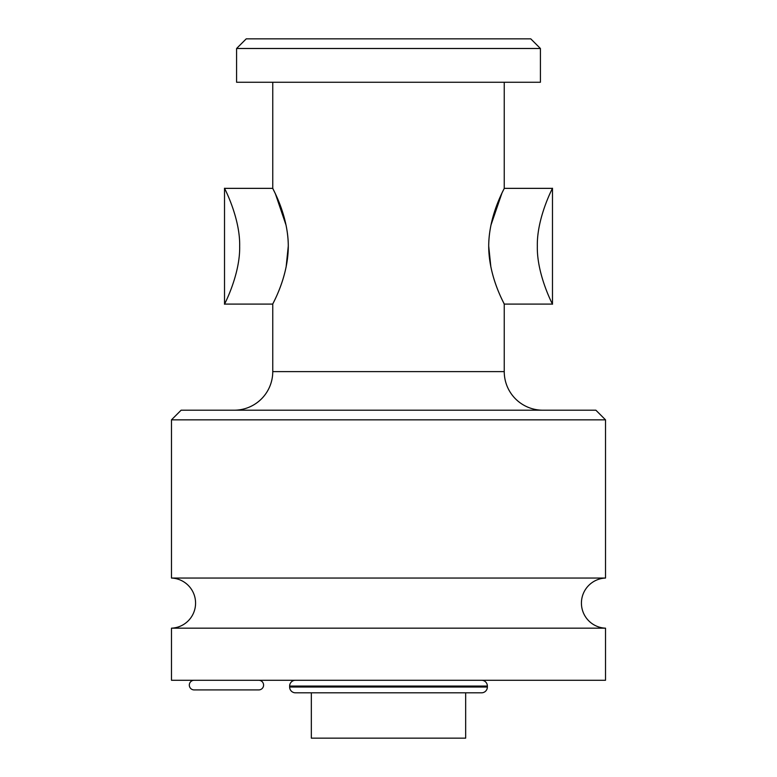 <?xml version="1.0" encoding="UTF-8"?>
<svg xmlns="http://www.w3.org/2000/svg" width="777" height="777" viewBox="0 0 777 777"><rect width="100%" height="100%" fill="white"/><g stroke="black" fill="none" stroke-linecap="round" stroke-linejoin="round"><path stroke-width="1.17" d="M311.334 738.15L465.666 738.15L465.666 692.812L465.666 738.15L311.334 738.15L311.334 692.812L311.334 738.15M171.474 680.273L605.526 680.273L605.526 628.175L605.526 680.273L171.474 680.273L171.474 628.175L171.474 680.273M171.474 628.175L605.526 628.175A25.078 25.078 0 0 1 581.429 603.117A25.078 25.078 0 0 1 605.526 578.049L171.474 578.049A25.078 25.078 0 0 1 195.571 603.117A25.078 25.078 0 0 1 171.474 628.175L605.526 628.175A25.078 25.078 0 0 1 581.429 603.117A25.078 25.078 0 0 1 605.526 578.049L605.526 419.852L605.526 578.049L171.474 578.049L171.474 419.852L171.474 578.049A25.078 25.078 0 0 1 195.571 603.117A25.078 25.078 0 0 1 171.474 628.175M171.474 419.852L605.526 419.852L171.474 419.852L181.119 410.198L595.881 410.198L605.526 419.852L595.881 410.198L181.119 410.198L171.474 419.852M504.244 371.62A38.578 38.578 0 0 0 542.832 410.198A38.578 38.578 0 0 1 504.244 371.62L272.756 371.62A38.578 38.578 0 0 1 234.168 410.198A38.578 38.578 0 0 0 272.756 371.62L272.756 304.098C272.183 304.38 286.354 280.992 288.112 251.758C290.326 218.755 272.096 187.694 272.756 188.355L272.756 82.255L272.756 188.355C272.164 188.005 286.519 211.868 288.121 241.016C290.161 274.164 272.086 304.72 272.756 304.098L224.524 304.098C223.417 306.303 240.307 275.097 239.666 246.231C240.307 217.356 223.417 186.15 224.524 188.355L272.756 188.355L224.524 188.355C223.417 186.15 240.307 217.356 239.666 246.231C240.307 275.097 223.417 306.303 224.524 304.098L272.756 304.098L272.756 371.62L504.244 371.62L504.244 304.098L504.244 371.62M504.244 304.098C504.817 304.37 490.666 281.051 488.898 251.797C486.664 218.784 504.904 187.694 504.244 188.355L552.476 188.355C553.583 186.15 536.693 217.356 537.334 246.231C536.693 275.097 553.583 306.303 552.476 304.098L504.244 304.098L552.476 304.098C553.583 306.303 536.693 275.097 537.334 246.231C536.693 217.356 553.583 186.15 552.476 188.355L504.244 188.355L504.244 82.255L504.244 188.355C504.836 188.005 490.462 211.898 488.869 241.055C486.858 274.242 504.914 304.701 504.244 304.098L503.71 303.02M272.756 188.355L273.028 188.898M275.408 193.852L286.121 225.388M288.267 246.154L286.101 267.162M490.86 266.967L488.733 246.309L490.87 267.026M501.932 193.133L490.909 225.252L499.883 197.659M236.587 82.255L540.413 82.255L540.413 48.495L540.413 82.255L236.587 82.255L236.587 48.495L236.587 82.255M236.587 48.495L540.413 48.495L236.587 48.495L246.231 38.85L530.769 38.85L540.413 48.495L530.769 38.85L246.231 38.85L236.587 48.495M194.143 689.918L258.77 689.918L194.143 689.918A4.827 4.827 0 0 1 189.316 685.1A4.827 4.827 0 0 1 194.143 680.273A4.827 4.827 0 0 0 189.316 685.1A4.827 4.827 0 0 0 194.143 689.918M258.77 680.273A4.827 4.827 0 0 1 263.588 685.1A4.827 4.827 0 0 1 258.77 689.918A4.827 4.827 0 0 0 263.588 685.1A4.827 4.827 0 0 0 258.77 680.273M481.575 680.273A5.789 5.789 0 0 1 487.364 686.062L289.636 686.062A5.789 5.789 0 0 1 295.425 680.273A5.789 5.789 0 0 0 289.636 686.062L289.636 687.033L289.636 686.062L487.364 686.062A5.789 5.789 0 0 0 481.575 680.273M487.364 687.033L487.364 686.062L487.364 687.033L289.636 687.033L487.364 687.033A5.789 5.789 0 0 1 481.575 692.812L295.425 692.812A5.789 5.789 0 0 1 289.636 687.033A5.789 5.789 0 0 0 295.425 692.812L481.575 692.812A5.789 5.789 0 0 0 487.364 687.033M224.524 188.355L224.524 304.098M552.476 304.098L552.476 188.355"/></g></svg>
